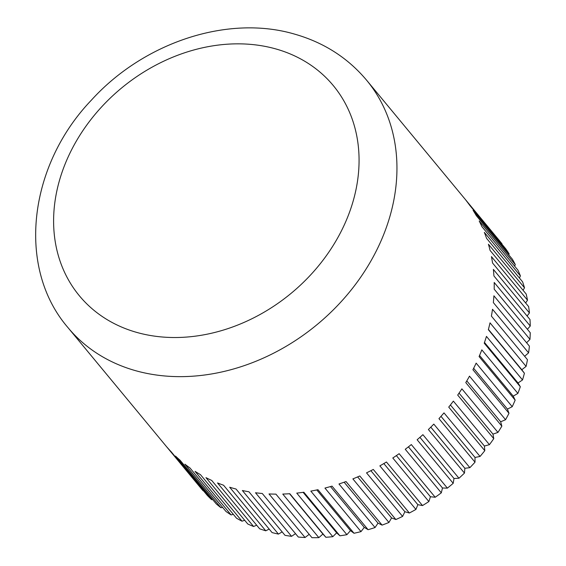 <?xml version="1.0" encoding="UTF-8"?>
<svg xmlns="http://www.w3.org/2000/svg" width="566" height="566" viewBox="0 0 566 566"><rect width="100%" height="100%" fill="white"/><g stroke="black" fill="none" stroke-linecap="round" stroke-linejoin="round"><path stroke-width="0.85" d="M508.99 413.293L472.921 369.732A193.905 156.641 -39.6 0 0 474.57 366.435A193.905 156.641 -39.6 0 0 476.155 363.124L512.223 406.692L507.433 409.098L508.99 413.293A193.905 156.641 140.4 0 1 505.565 419.717L500.669 421.79L501.844 426.163A193.905 156.641 140.4 0 1 497.953 432.403L492.979 434.129L493.764 438.65A193.905 156.641 140.4 0 1 489.427 444.671L484.411 446.036L484.8 450.678A193.905 156.641 140.4 0 1 480.046 456.451L475.015 457.448L475.015 462.181A193.905 156.641 140.4 0 1 469.872 467.665L464.856 468.287L464.46 473.084A193.905 156.641 140.4 0 1 458.962 478.249L453.989 478.489L453.196 483.322A193.905 156.641 140.4 0 1 447.381 488.133L442.485 487.998L441.31 492.83A193.905 156.641 140.4 0 1 435.204 497.259L430.422 496.743L428.858 501.554A193.905 156.641 140.4 0 1 422.505 505.565L417.857 504.674L415.925 509.428A193.905 156.641 140.4 0 1 409.367 513.008L404.881 511.742L402.596 516.411A193.905 156.641 140.4 0 1 395.86 519.531L391.573 517.911L388.941 522.468A193.905 156.641 140.4 0 1 382.078 525.107L378.01 523.133L375.046 527.547A193.905 156.641 140.4 0 1 368.098 529.698L364.278 527.378L361.002 531.623A193.905 156.641 140.4 0 1 354.019 533.264L350.46 530.625L346.901 534.679A193.905 156.641 140.4 0 1 339.911 535.804L336.643 532.847L332.815 536.681A193.905 156.641 140.4 0 1 325.867 537.283L322.917 534.035L318.842 537.629A193.905 156.641 140.4 0 1 311.986 537.7L275.918 494.132A193.905 156.641 -39.6 0 1 268.999 493.941L305.067 537.509A193.905 156.641 140.4 0 1 298.332 537.056L262.27 493.488A193.905 156.641 -39.6 0 1 255.499 492.76L291.568 536.32A193.905 156.641 140.4 0 1 285.009 535.344L248.941 491.783A193.905 156.641 -39.6 0 1 242.368 490.517L278.437 534.085A193.905 156.641 140.4 0 1 272.083 532.585L236.015 489.024A193.905 156.641 -39.6 0 1 229.676 487.234L265.744 530.802A193.905 156.641 140.4 0 1 259.645 528.793L223.577 485.232A193.905 156.641 -39.6 0 1 217.514 482.932L253.582 526.493A193.905 156.641 140.4 0 1 247.767 523.989L211.705 480.428A193.905 156.641 -39.6 0 1 205.946 477.633L242.015 521.194A193.905 156.641 140.4 0 1 236.524 518.208L200.456 474.641A193.905 156.641 -39.6 0 1 195.051 471.365L231.119 514.933A193.905 156.641 140.4 0 1 225.99 511.48L189.921 467.912A193.905 156.641 -39.6 0 1 184.891 464.177L220.959 507.744A193.905 156.641 140.4 0 1 216.212 503.846L180.144 460.285A193.905 156.641 -39.6 0 1 175.531 456.104L211.599 499.672A193.905 156.641 140.4 0 1 207.269 495.363L171.201 451.795A193.905 156.641 -39.6 0 1 167.027 447.204L203.095 490.772A193.905 156.641 140.4 0 1 201.248 488.592L67.913 327.537A193.905 156.641 140.4 0 0 135.564 370.673A193.905 156.641 140.4 0 0 377.296 248.948A193.905 156.641 140.4 0 0 366.627 80.231L499.962 241.286A193.905 156.641 140.4 0 1 502 243.819L501.908 244.194M515.159 400.134L479.091 356.566A193.905 156.641 -39.6 0 0 481.822 349.845L517.883 393.405L513.235 396.143L515.159 400.134A193.905 156.641 140.4 0 1 512.223 406.692M520.31 386.755L484.241 343.187A193.905 156.641 -39.6 0 0 486.449 336.388L522.517 379.949L518.032 382.991L520.31 386.755A193.905 156.641 140.4 0 1 517.883 393.405M524.42 373.242L488.352 329.674A193.905 156.641 -39.6 0 0 490.022 322.839L526.09 366.4L521.795 369.725L524.42 373.242A193.905 156.641 140.4 0 1 522.517 379.949M502 243.819L465.931 200.251A193.905 156.641 -39.6 0 1 469.646 205.225L505.714 248.785A193.905 156.641 140.4 0 1 509.131 253.851L473.063 210.29A193.905 156.641 -39.6 0 1 476.289 215.618L512.35 259.178A193.905 156.641 140.4 0 1 515.279 264.577L479.211 221.016A193.905 156.641 -39.6 0 1 481.928 226.662L517.996 270.223A193.905 156.641 140.4 0 1 520.409 275.918L484.34 232.357A193.905 156.641 -39.6 0 1 486.534 238.286L522.602 281.854A193.905 156.641 140.4 0 1 524.498 287.811L488.43 244.243A193.905 156.641 -39.6 0 1 490.085 250.427L526.154 293.995A193.905 156.641 140.4 0 1 527.512 300.178L491.444 256.61A193.905 156.641 -39.6 0 1 492.554 263.006L528.616 306.574A193.905 156.641 140.4 0 1 529.436 312.941L493.368 269.381A193.905 156.641 -39.6 0 1 493.92 275.946L529.988 319.507A193.905 156.641 140.4 0 1 530.257 326.03L494.189 282.469A193.905 156.641 -39.6 0 1 494.182 289.162L530.25 332.73A193.905 156.641 140.4 0 1 529.967 339.359L493.906 295.792A193.905 156.641 -39.6 0 1 493.34 302.577L529.408 346.144A193.905 156.641 140.4 0 1 528.58 352.844L492.512 309.277A193.905 156.641 -39.6 0 1 491.394 316.111L527.455 359.679A193.905 156.641 140.4 0 1 526.09 366.4M509.131 253.851L508.792 254.884M515.279 264.577L514.635 266.161M520.409 275.918L519.397 277.984M524.498 287.811L523.076 290.273M527.512 300.178L525.637 302.973M529.436 312.941L527.08 315.998M530.257 326.03L527.399 329.285M529.967 339.359L526.592 342.741M528.58 352.844L524.661 356.297M309.185 534.318L305.067 537.509M295.516 533.653L291.568 536.32M282.158 531.899L278.437 534.085M269.175 529.076L265.744 530.802M256.667 525.191L253.582 526.493M244.689 520.267L242.015 521.194M233.319 514.331L231.119 514.933M222.622 507.412L220.959 507.744M212.646 499.545L211.599 499.672M203.456 490.75L203.095 490.772M318.842 537.629L282.774 494.061A193.905 156.641 -39.6 0 0 289.806 493.715L325.867 537.283M289.551 493.736L322.917 534.035M332.815 536.681L296.747 493.113A193.905 156.641 -39.6 0 0 303.843 492.236L339.911 535.804M303.107 492.342L336.643 532.847M346.901 534.679L310.833 491.111A193.905 156.641 -39.6 0 0 317.95 489.703L354.019 533.264M316.79 489.951L350.46 530.625M361.002 531.623L324.941 488.062A193.905 156.641 -39.6 0 0 332.03 486.13L368.098 529.698M330.494 486.569L364.278 527.378M375.046 527.547L338.977 483.98A193.905 156.641 -39.6 0 0 346.01 481.546L382.078 525.107M344.135 482.218L378.01 523.133M388.941 522.468L352.873 478.9A193.905 156.641 -39.6 0 0 359.792 475.971L395.86 519.531M357.634 476.912L391.573 517.911M402.596 516.411L366.527 472.851A193.905 156.641 -39.6 0 0 373.298 469.44L409.367 513.008M370.886 470.686L404.881 511.742M415.925 509.428L379.864 465.86A193.905 156.641 -39.6 0 0 386.437 461.998L422.505 505.565M383.826 463.568L417.857 504.674M428.858 501.554L392.79 457.986A193.905 156.641 -39.6 0 0 399.136 453.691L435.204 497.259M396.363 455.602L430.422 496.743M441.31 492.83L405.242 449.27A193.905 156.641 -39.6 0 0 411.312 444.565L447.381 488.133M408.419 446.843L442.485 487.998M453.196 483.322L417.128 439.761A193.905 156.641 -39.6 0 0 422.894 434.681L458.962 478.249M419.922 437.341L453.989 478.489M464.46 473.084L428.391 429.523A193.905 156.641 -39.6 0 0 433.804 424.104L469.872 467.665M430.797 427.153L464.856 468.287M475.015 462.181L438.947 418.621A193.905 156.641 -39.6 0 0 443.985 412.89L480.046 456.451M440.985 416.343L475.015 457.448M484.8 450.678L448.732 407.117A193.905 156.641 -39.6 0 0 453.359 401.11L489.427 444.671M450.416 404.973L484.411 446.036M493.764 438.65L457.696 395.082A193.905 156.641 -39.6 0 0 461.884 388.835L497.953 432.403M459.04 393.129L492.979 434.129M501.844 426.163L465.776 382.595A193.905 156.641 -39.6 0 0 469.497 376.149L505.565 419.717M466.794 380.876L500.669 421.79M473.65 368.289L507.433 409.098M479.558 355.462L513.235 396.143M484.489 342.472L518.032 382.991M488.423 329.412L521.795 369.725M136.887 332.447A164.819 133.144 -39.6 0 0 342.359 228.982A164.819 133.144 -39.6 0 0 275.784 48.917A164.819 133.144 -39.6 0 0 70.311 152.381A164.819 133.144 -39.6 0 0 136.887 332.447M366.627 80.231C347.814 57.831 323.802 42.464 294.603 34.123C227.638 14.412 143.623 42.535 91.388 100.154C28.59 165.689 16.209 267.513 67.913 327.537"/></g></svg>
